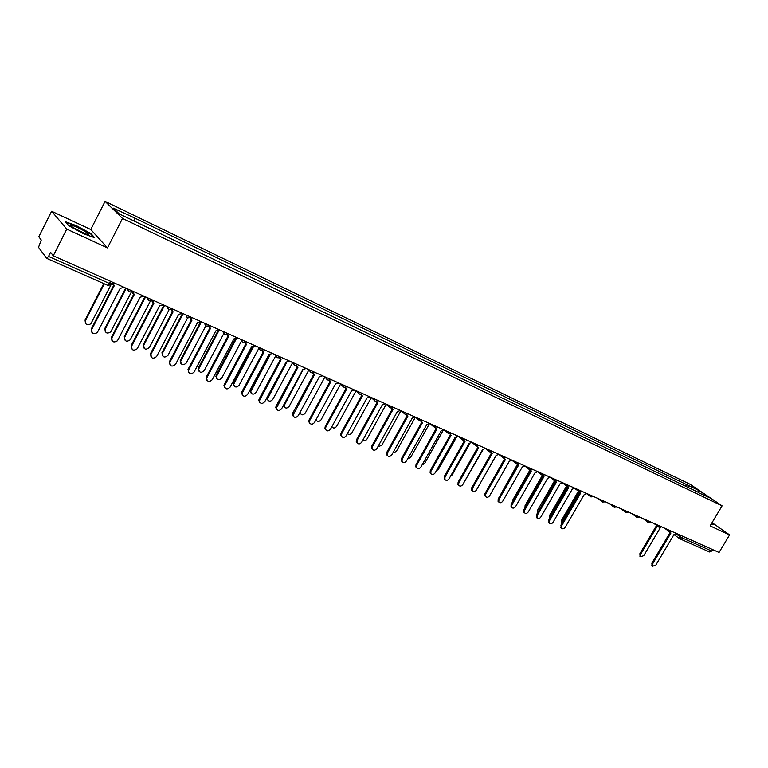 <?xml version="1.0" encoding="UTF-8"?>
<svg xmlns="http://www.w3.org/2000/svg" width="768" height="768" viewBox="0 0 768 768"><rect width="100%" height="100%" fill="white"/><g stroke="black" fill="none" stroke-linecap="round" stroke-linejoin="round"><path stroke-width="1.15" d="M51.619 211.267L66.749 229.114L53.261 255.802L719.059 552.442L729.6 534.893L710.112 525.898L722.093 505.843L690.154 484.32L105.072 201.37L90.768 229.526L51.619 211.267L38.794 236.774L41.261 240.019L38.515 247.334L46.714 258.365L48.528 256.416L109.622 283.555L111.542 283.901L112.435 282.163M66.749 229.114L107.472 247.901L122.515 218.448L722.093 505.843M53.261 255.802L50.602 252.307L48.528 256.416M729.6 534.893L712.051 522.643M712.618 549.571L711.744 551.04L709.421 551.856M688.301 487.805L688.109 485.328L699.216 490.685L709.939 497.914L698.458 492.691M688.109 485.328L133.997 217.709L113.28 208.118L119.174 213.859L698.794 492.557M105.072 201.37L122.515 218.448M711.206 524.064L713.27 524.371L711.686 523.267M90.768 229.526L107.472 247.901M68.698 225.677L83.558 233.779L94.637 237.706L90.97 233.626L76.445 225.706L65.251 221.683L68.698 225.677M685.402 486.413L686.64 484.33M134.842 218.515L134.362 221.165M699.216 490.685L698.179 492.557M670.224 532.253L670.934 533.03L652.656 563.827L652.608 566.246L655.805 565.152L674.064 534.413L676.464 533.462M652.099 565.843L651.859 563.203L670.109 532.464M669.936 532.339L669.456 531.773M657.379 526.003L640.618 554.333L640.579 556.723L643.757 555.658L660.374 527.597M640.099 556.339L639.85 553.728L656.592 525.418M711.562 523.469L712.733 524.294M86.285 232.262C79.517 227.683 66.269 222.605 72.269 226.915L73.286 227.626C78.691 231.283 90.01 236.141 88.694 234.259L86.285 232.262M85.402 233.818L73.421 227.712M65.741 222.25L76.416 226.09L90.499 233.77L93.763 237.389M579.878 492.019L580.723 492.96L561.658 525.792L561.6 528.278C562.771 529.229 563.981 528.893 565.21 527.28L584.246 494.525L586.867 493.546M561.312 528.038L560.909 525.168L579.917 492.394M579.754 492.269L579.274 491.827M567.792 486.634L568.656 487.603L549.504 520.714L549.427 523.19C550.618 524.189 551.846 523.862 553.104 522.221L572.237 489.187L574.886 488.208M549.178 522.979L548.746 520.08L567.859 487.037M567.696 486.912L567.206 486.47M555.523 481.152L556.406 482.16L537.149 515.549L537.072 518.035C538.282 519.062 539.52 518.746 540.806 517.075L560.045 483.773L562.723 482.784M536.861 517.853L536.4 514.915L555.619 481.603M555.456 481.478L554.947 481.018M543.053 475.594L543.965 476.63L524.602 510.307L524.525 512.794C525.744 513.859 527.011 513.552 528.326 511.862L547.651 478.272L550.368 477.283M524.352 512.64L523.786 512.16L523.862 509.674L543.178 476.074M543.024 475.949L542.496 475.478M530.39 469.939L531.322 471.014L511.862 504.979L511.766 507.456C513.005 508.579 514.301 508.282 515.635 506.554L535.075 472.685L537.821 471.696M511.651 507.35L511.037 506.832L511.123 504.346L530.544 470.458M530.4 470.342L529.843 469.843M517.526 464.198L518.486 465.312L498.912 499.565L498.816 502.042C500.074 503.213 501.379 502.925 502.752 501.168L522.288 467.002L525.072 466.013M498.749 501.984L498.086 501.418L498.192 498.941L517.709 464.755M517.574 464.64L516.989 464.122M504.451 458.362L505.44 459.523L485.76 494.074L485.654 496.541C486.922 497.76 488.256 497.482 489.658 495.696L509.309 461.242L512.122 460.243M485.635 496.522L484.934 495.907L485.04 493.44L504.672 458.957M504.538 458.851L503.923 458.294M491.165 452.429L492.173 453.629L472.397 488.486L472.272 490.934L471.562 490.31L471.686 487.853L491.424 453.072M491.299 452.976L490.646 452.381M471.562 490.31L472.272 490.934C473.558 492.221 474.922 491.952 476.362 490.138L496.109 455.376L498.96 454.378M458.717 485.309L457.978 484.618L458.112 482.179L477.955 447.082L478.704 447.648L458.813 482.803L458.678 485.242C459.974 486.586 461.366 486.336 462.845 484.493L482.698 449.424L485.578 448.416M477.84 446.995L477.139 446.362M477.667 446.39L477.946 447.082L477.226 446.486M463.939 440.256L465.005 441.562L445.008 477.034L444.854 479.453C446.17 480.864 447.581 480.634 449.107 478.742L469.066 443.366L471.984 442.358M444.922 479.558L444.163 478.819L444.307 476.41L464.256 441.014M464.15 440.909L463.421 440.246M449.981 434.006L451.075 435.37L430.973 471.168L430.8 473.558C432.125 475.046 433.574 474.835 435.139 472.906L455.203 437.213L458.16 436.205L462.643 439.958M430.896 473.722L430.118 472.925L430.282 470.544L450.326 434.842M435.792 427.661L436.915 429.082L416.707 465.206L416.515 467.558C417.85 469.133 419.318 468.941 420.941 466.973L441.11 430.954L444.106 429.946L448.618 433.718M416.64 467.779L415.834 466.934L416.026 464.582L436.176 428.563M436.07 428.429L435.283 427.68M421.363 421.2L422.515 422.688L402.192 459.139L401.99 461.453C403.325 463.114 404.832 462.95 406.502 460.934L426.787 424.589L429.821 423.571M402.144 461.741L401.318 460.829L401.52 458.515L421.776 422.179M421.67 422.035L420.854 421.238M406.694 414.624L407.866 416.189L387.437 452.966L387.206 455.232C388.55 456.998 390.086 456.854 391.814 454.8L412.214 418.118L415.286 417.101M387.389 455.587L386.544 454.608L386.774 452.352L407.136 415.69M407.002 415.517L406.176 414.682M391.766 407.942L392.976 409.565L372.432 446.698L372.182 448.896C373.517 450.778 375.091 450.662 376.886 448.56L397.392 411.533L400.502 410.515M372.394 449.338L371.53 448.272L371.779 446.074L392.246 409.085M392.093 408.893L391.248 408.01M376.579 401.126L377.818 402.835L357.168 440.314L356.89 442.445C358.224 444.442 359.818 444.365 361.69 442.205L382.31 404.832L385.469 403.814M357.139 442.982L356.246 441.821L356.525 439.699L377.088 402.365M361.123 394.195L362.4 395.99L341.635 433.824L341.328 435.869C342.643 438 344.285 437.962 346.243 435.754L366.97 398.016L370.176 396.998M341.616 436.512L340.704 435.245L341.002 433.2L361.68 395.53M345.398 387.139L346.704 389.021L325.824 427.219L325.498 429.158C326.794 431.434 328.464 431.443 330.518 429.178L351.36 391.085L354.605 390.067M325.814 429.917L324.883 428.544L325.21 426.595L345.994 388.57M345.763 388.301L344.89 387.264M329.395 379.949L330.73 381.926L309.734 420.49L309.398 422.314C310.646 424.752 312.355 424.81 314.515 422.486L335.472 384.029L338.755 383.002M309.734 423.216L308.784 421.699L309.13 419.875L330.029 381.485M329.77 381.187L328.877 380.093M313.114 372.624L314.477 374.707L293.002 415.334C294.211 417.955 295.949 418.07 298.224 415.68L319.296 376.848L322.627 375.821M293.366 416.39L292.406 414.72L292.771 413.03L313.776 374.275M313.488 373.949L312.586 372.797M296.525 365.155L297.917 367.354L276.326 408.211C277.459 411.024 279.235 411.197 281.645 408.749L302.832 369.533L306.211 368.506M276.701 409.44L275.741 407.597L276.115 406.07L297.226 366.941M296.909 366.586L295.997 365.357M279.638 357.552L281.069 359.866L259.354 400.934C260.4 403.958 262.205 404.208 264.758 401.693L286.07 362.083L289.498 361.056M259.738 402.365L258.787 400.33L259.152 398.976L280.378 359.462M280.032 359.078L279.101 357.773M262.445 349.795L263.894 352.234L242.083 393.514C243.014 396.749 244.848 397.085 247.565 394.502L268.992 354.499L272.467 353.472M242.458 395.155L241.526 392.899L241.882 391.757L263.222 351.85M262.829 351.427L261.898 350.045M244.944 341.875L246.413 344.467L224.506 385.93C225.302 389.405 227.146 389.827 230.054 387.187L251.597 346.781L255.12 345.744M224.851 387.802L224.285 384.394L245.741 344.093M245.318 343.632L244.378 342.173M227.107 333.802L228.595 336.557L206.621 378.202C207.245 381.917 209.107 382.426 212.218 379.728L233.885 338.909L237.456 337.872M206.918 380.314L206.371 376.906L227.933 336.192M227.462 335.693L226.522 334.138M208.944 325.555L210.432 328.493L188.429 370.31C188.842 374.266 190.714 374.88 194.045 372.134L215.827 330.883L219.456 329.846M188.65 372.691L188.112 369.264L209.789 328.138M209.28 327.6L208.339 325.949M190.454 317.107L191.933 320.275L169.91 362.266C170.083 366.461 171.955 367.171 175.526 364.387L197.424 322.714L201.11 321.677M170.026 364.906L169.411 361.67L191.299 319.939M190.733 319.354L189.802 317.597M171.61 308.534L173.069 311.894L151.018 354.144C151.018 358.522 152.899 359.309 156.643 356.506L178.675 314.381L182.41 313.344M151.037 356.976L150.538 353.558L172.454 311.568M171.84 310.934L170.909 309.062M579.178 491.779L562.07 521.27L561.878 523.498M561.715 523.469L561.331 520.656L578.419 491.203M568.109 487.229L567.331 486.634L550.176 516.259L549.85 518.179M549.715 518.41L549.437 515.654L566.573 486.029M555.293 481.354L537.706 512.659M537.418 513.158L537.37 510.566L554.534 480.787M543.091 475.997L525.514 506.813M524.966 507.754L525.11 505.402L542.342 475.411M512.371 502.176L512.659 500.16L529.949 469.987L530.698 470.582M499.642 496.397L517.363 464.477M486.864 490.243L504.576 458.88M478.262 486.787L496.186 455.414M464.352 481.824L483.101 449.568M450.403 476.448L452.112 474.979L469.843 443.568M436.301 470.842L438.49 469.248L456.413 437.386M422.016 465.043L424.656 463.421L442.819 430.992M407.53 459.091L410.582 457.498L429.12 424.301M392.832 452.966L396.278 451.478L415.382 417.139M377.923 446.678L381.744 445.354L400.934 410.736M362.794 440.218C364.291 441.216 365.683 440.861 366.96 439.133L386.218 404.246M347.434 433.574C348.931 434.966 350.429 434.707 351.917 432.806L371.251 397.651M331.862 426.72C333.274 428.573 334.858 428.448 336.624 426.365L356.035 390.95M316.09 419.597L316.118 419.779C317.405 422.035 319.056 422.045 321.072 419.818L340.55 384.125M316.435 420.547L315.869 419.99M300.221 412.003L300.192 412.963C301.44 415.382 303.12 415.44 305.242 413.155L324.797 377.174M300.538 413.866L299.741 412.877M303.091 369.648L283.987 406.013C285.187 408.605 286.906 408.72 289.142 406.378L308.774 370.09M284.352 407.069L283.411 405.466M286.752 362.314L267.504 398.928C268.637 401.702 270.384 401.885 272.755 399.475L292.474 362.88M267.888 400.147L267.053 397.43M270.154 354.768L250.733 391.69C251.779 394.675 253.555 394.925 256.07 392.458L275.885 355.526M251.117 393.101L250.186 391.104L250.541 389.77L269.357 354.653M253.315 346.992L233.674 384.307C234.605 387.504 236.41 387.84 239.088 385.306L258.749 348.49M234.048 385.93L233.136 383.722L233.482 382.579L252.442 347.04M236.237 338.918L216.317 376.771C217.104 380.198 218.938 380.621 221.789 378.019L241.363 341.222M216.672 378.624L216.115 375.264L235.267 339.187M219.034 330.355L198.662 369.082C199.286 372.749 201.13 373.258 204.182 370.608L223.747 333.648M198.97 371.184L198.422 367.814L217.843 331.056M201.408 321.811L180.71 361.238C181.123 365.146 182.976 365.75 186.25 363.062L205.853 325.824M180.931 363.6L180.403 360.23L200.208 322.56M183.149 313.67L162.432 353.251C162.624 357.398 164.467 358.099 167.981 355.373L187.68 317.77M162.557 355.862L161.962 352.675L182.515 313.392M164.534 305.386L143.808 345.197C143.818 349.507 145.67 350.285 149.357 347.53L169.229 309.446M143.837 347.99L143.347 344.621L163.92 305.107M152.333 299.942L153.84 303.36L131.664 346.061C131.568 350.342 133.43 351.226 137.261 348.72L159.552 305.894L163.344 304.848M131.683 348.883L131.203 345.466L153.235 303.043M152.563 302.362L151.651 300.355M145.574 296.928L124.723 337.162C124.637 341.386 126.48 342.259 130.243 339.802L150.49 300.806M124.752 339.955L124.282 336.595L144.97 296.659M132.672 291.187L134.227 294.643L111.926 337.805C111.744 342 113.587 342.979 117.466 340.762L140.054 297.235L143.914 296.189M111.946 340.627L111.494 337.229L133.642 294.346M132.902 293.606L132.029 291.456M126.211 288.365L105.283 328.973C105.101 333.101 106.925 334.07 110.736 331.901L131.51 291.773M105.302 331.757L104.861 328.416L125.654 288.058M112.627 282.25L114.23 285.763L91.805 329.395C91.536 333.485 93.36 334.56 97.277 332.621L120.173 288.403L124.08 287.357M91.814 332.208L91.382 328.819L113.654 285.475M112.858 284.669L112.003 282.998M104.304 283.872L85.459 320.63C85.2 324.653 86.995 325.718 90.845 323.827L111.216 284.4M85.469 323.405L85.056 320.074L103.738 283.622M676.07 533.914L681.773 537.725L711.744 551.04M679.882 534.989L679.162 536.198L679.67 538.714L681.773 537.725L682.666 536.227M669.331 530.285L669.907 532.08M658.55 525.485L659.136 527.299M647.616 520.608L648.221 522.442M636.509 515.664L637.133 517.517M625.248 510.643L625.882 512.515M613.805 505.546L614.458 507.437M602.198 500.371L602.87 502.282M590.4 495.12L591.091 497.05M578.429 489.782L579.139 491.741M566.275 484.368L567.005 486.346M553.93 478.867L554.669 480.864M541.382 473.28L542.15 475.296M528.634 467.597L529.421 469.642M515.683 461.827L516.499 463.891M502.531 455.971L503.357 458.054M489.158 450.01L490.003 452.122M475.565 443.952L476.438 446.083M461.741 437.798L461.971 439.392L465.475 439.459M447.696 431.539L447.907 433.114L451.469 433.219M433.402 425.174L434.352 427.382M418.877 418.694L419.846 420.931M404.093 412.109L405.091 414.374M389.059 405.408L390.077 407.702M373.757 398.592L374.803 400.915M358.186 391.661L359.27 394.003M342.336 384.595L343.45 386.976M326.208 377.414L327.35 379.824M309.782 370.099L310.963 372.538M293.069 362.65L294.269 365.117M276.029 355.056L277.267 357.562M258.682 347.328L259.958 349.862M241.008 339.456L242.323 342.029M227.501 333.437C225.014 334.992 223.517 334.32 223.018 331.44L224.342 334.032M204.653 323.251L206.035 325.891M185.942 314.918L187.363 317.597M166.867 306.422L168.326 309.139M147.418 297.754L148.915 300.509M127.584 288.922L129.13 291.715M110.726 281.405L107.75 285.398L110.842 284.784M107.626 285.293L46.714 258.365M673.978 534.557L679.67 538.714L709.642 551.981M652.656 563.827L651.859 563.203M639.85 553.728L640.618 554.333M561.658 525.792L560.909 525.168M549.504 520.714L548.746 520.08M537.149 515.549L536.4 514.915M524.602 510.307L523.862 509.674M511.862 504.979L511.123 504.346M498.912 499.565L498.192 498.941M485.76 494.074L485.04 493.44M472.397 488.486L471.686 487.853M458.813 482.803L458.112 482.179M445.008 477.034L444.307 476.41M430.973 471.168L430.282 470.544M416.707 465.206L416.026 464.582M402.192 459.139L401.52 458.515M387.437 452.966L386.774 452.352M372.432 446.698L371.779 446.074M357.168 440.314L356.525 439.699M341.635 433.824L341.002 433.2M325.824 427.219L325.21 426.595M309.734 420.49L309.13 419.875M293.366 413.645L292.771 413.03M276.691 406.685L276.115 406.07M259.718 399.581L259.152 398.976M242.438 392.362L241.882 391.757M224.832 384.998L224.285 384.394M206.89 377.501L206.371 376.906M188.621 369.869L188.112 369.264M169.997 362.083L169.498 361.488M151.018 354.144L150.538 353.558M561.331 520.656L562.07 521.27M549.437 515.654L550.176 516.259M537.37 510.566L538.099 511.181M525.11 505.402L525.83 506.016M512.659 500.16L513.245 500.659M267.35 396.874L267.859 397.421M250.541 389.77L251.088 390.355M233.482 382.579L234.019 383.174M216.115 375.264L216.634 375.85M198.422 367.814L198.931 368.4M180.403 360.23L180.893 360.806M162.048 352.502L162.528 353.069M143.347 344.621L143.808 345.197M131.664 346.061L131.203 345.466M124.282 336.595L124.723 337.162M111.926 337.805L111.494 337.229M104.861 328.416L105.283 328.973M91.805 329.395L91.382 328.819M85.056 320.074L85.459 320.63M664.598 528.173L669.61 531.878L672.509 531.706M653.856 523.392L658.829 527.088L661.757 526.915M642.96 518.534L647.894 522.221L650.851 522.048M631.901 513.61L636.797 517.286L639.773 517.114M620.678 508.608L625.526 512.266L628.541 512.112M609.283 503.53L614.093 507.178L617.126 507.024M597.725 498.384L602.486 502.013L605.549 501.869M586.733 493.718L590.698 496.762L593.789 496.627M574.762 488.381L578.717 491.434L581.846 491.309M562.608 482.947L566.563 486.019L569.722 485.904M550.262 477.427L554.208 480.518L557.405 480.422M537.725 471.83L541.661 474.931L544.896 474.845M524.986 466.138L528.912 469.248L532.186 469.181M512.045 460.349L515.962 463.478L519.274 463.43M498.893 454.464L502.79 457.603L506.15 457.584M485.53 448.493L489.408 451.642L492.816 451.642M471.946 442.416L475.805 445.565L479.261 445.603M429.917 423.619L433.603 426.72L437.222 426.874M415.507 417.197L419.05 420.211L422.736 420.422M400.858 410.669L405.418 414.547L408 413.856M385.978 404.045L389.194 406.829C390.298 408.259 391.574 408.374 393.005 407.174M370.848 397.296L373.862 399.946C374.966 401.462 376.262 401.606 377.75 400.378M355.469 390.451L358.262 392.928C359.347 394.55 360.672 394.733 362.237 393.466M339.85 383.491L342.394 385.776C343.45 387.514 344.803 387.725 346.435 386.429M323.971 376.416L326.227 378.47C327.254 380.342 328.637 380.602 330.355 379.258M307.843 369.226L309.782 371.021C310.762 373.037 312.163 373.344 313.987 371.971M291.466 361.93L293.03 363.408C293.952 365.587 295.382 365.962 297.322 364.541M274.838 354.518L275.99 355.632C276.826 357.994 278.275 358.445 280.349 356.976M257.952 347.002L258.643 347.674C259.363 350.246 260.832 350.774 263.059 349.277M240.806 339.36L240.998 339.552C241.565 342.336 243.043 342.97 245.453 341.434M204.682 323.261C205.19 326.179 206.707 326.851 209.213 325.286M185.981 314.938C186.509 317.885 188.035 318.566 190.579 316.982M166.925 306.451C167.453 309.427 169.008 310.109 171.571 308.515M147.494 297.792C148.032 300.797 149.597 301.498 152.198 299.885M127.67 288.96C128.218 291.994 129.811 292.704 132.442 291.082M670.541 532.79L669.734 532.186M652.608 566.246L651.811 565.613M639.811 556.118L640.579 556.723M86.947 234.346L88.694 234.259M580.186 492.605L579.408 492.01M561.6 528.278L560.842 527.645M549.427 523.19L548.678 522.566M555.83 481.766L555.062 481.171M537.072 518.035L536.333 517.402M543.37 476.218L542.602 475.622M524.525 512.794L523.786 512.16M511.766 507.456L511.037 506.832M517.834 464.851L517.085 464.256M498.816 502.042L498.086 501.418M504.749 459.024L504.01 458.429M485.654 496.541L484.934 495.907M491.462 453.101L490.723 452.506M458.678 485.242L457.978 484.618M464.208 440.947L463.488 440.362M444.854 479.453L444.163 478.819M430.8 473.558L430.118 472.925M436.042 428.381L435.341 427.786M416.515 467.558L415.834 466.934M421.594 421.92L420.902 421.334M401.99 461.453L401.318 460.829M406.906 415.344L406.214 414.758M387.206 455.232L386.544 454.608M391.958 408.653L391.277 408.067M372.182 448.896L371.53 448.272M356.89 442.445L356.246 441.821M341.328 435.869L340.704 435.245M345.514 387.792L344.918 387.264M325.498 429.158L324.883 428.544M329.482 380.554L328.954 380.083M309.398 422.314L308.784 421.699M293.002 415.334L292.406 414.72M276.326 408.211L275.741 407.597M259.354 400.934L258.787 400.33M242.083 393.514L241.526 392.899M224.506 385.93L223.968 385.325M206.621 378.202L206.102 377.597M188.429 370.31L187.92 369.706M169.91 362.266L169.411 361.67M561.283 523.114L561.83 523.565M283.43 405.437L283.987 406.013M266.938 398.333L267.504 398.928M250.186 391.104L250.733 391.69M233.136 383.722L233.674 384.307M215.798 376.186L216.317 376.771M198.154 368.496L198.662 369.082M180.211 360.662L180.71 361.238M161.962 352.675L162.432 353.251"/></g></svg>
